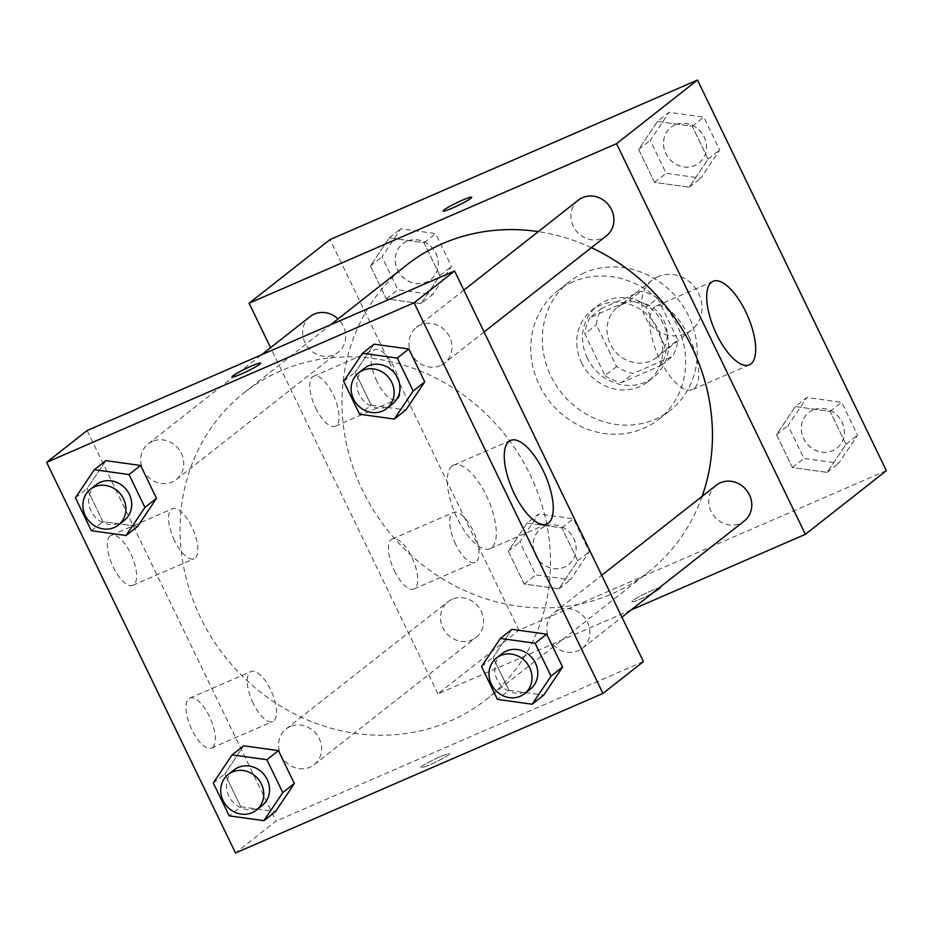 <?xml version="1.0" encoding="UTF-8"?>
<svg xmlns="http://www.w3.org/2000/svg" width="933" height="933" viewBox="0 0 933 933"><rect width="100%" height="100%" fill="white"/><g stroke="black" fill="none" stroke-linecap="round" stroke-linejoin="round"><path stroke-width="0.7" stroke-dasharray="4.67 3.5" d="M658.057 276.623A31.78 29.051 -128.2 0 0 652.19 280.122A31.78 29.051 -128.2 0 0 648.983 323.063A31.78 29.051 -128.2 0 0 691.47 330.095A31.78 29.051 -128.2 0 0 696.823 290.21A31.78 29.051 -128.2 0 0 658.057 276.623M623.361 303.901A31.78 29.051 -128.2 0 0 617.483 307.4A31.78 29.051 -128.2 0 0 614.287 350.341A31.78 29.051 -128.2 0 0 656.762 357.374A31.78 29.051 -128.2 0 0 662.115 317.488A31.78 29.051 -128.2 0 0 623.361 303.901M657.648 298.21L677.836 339.974A43.151 39.443 -128.2 0 1 672.495 356.418L633.227 373.468A43.151 39.443 -128.2 0 1 616.596 366.564L596.409 324.801A43.151 39.443 -128.2 0 1 601.75 308.356L641.029 291.306A43.151 39.443 -128.2 0 1 657.648 298.21L646.091 307.307L666.267 349.059L677.836 339.974M616.596 366.564L605.027 375.649L584.839 333.897L596.409 324.801M601.75 308.356L590.181 317.453L629.46 300.403L641.029 291.306M590.181 317.453A43.151 39.443 -128.2 0 0 584.839 333.897M605.027 375.649A43.151 39.443 -128.2 0 0 621.658 382.565L633.227 373.468M666.267 349.059A43.151 39.443 -128.2 0 1 660.937 365.503L621.658 382.565M646.091 307.307A43.151 39.443 -128.2 0 0 629.46 300.403M587.277 358.097A45.402 41.507 51.8 0 1 597.505 305.791A45.402 41.507 51.8 0 1 658.185 315.832A45.402 41.507 51.8 0 1 653.613 377.177A45.402 41.507 51.8 0 1 587.277 358.097M581.492 362.645A45.402 41.507 -128.2 0 0 647.829 381.714A45.402 41.507 -128.2 0 0 655.479 324.742A45.402 41.507 -128.2 0 0 600.106 305.336A45.402 41.507 -128.2 0 0 591.72 310.327A45.402 41.507 -128.2 0 0 581.492 362.645M660.937 365.503L672.495 356.418M584.361 272.786A81.719 74.71 -128.2 0 0 569.27 281.778A81.719 74.71 -128.2 0 0 561.036 392.198A81.719 74.71 -128.2 0 0 670.267 410.275A81.719 74.71 -128.2 0 0 684.041 307.715A81.719 74.71 -128.2 0 0 584.361 272.786M572.804 281.871A81.719 74.71 -128.2 0 0 557.701 290.874A81.719 74.71 -128.2 0 0 549.467 401.283A81.719 74.71 -128.2 0 0 658.71 419.372A81.719 74.71 -128.2 0 0 672.471 316.812A81.719 74.71 -128.2 0 0 572.804 281.871M886.35 470.664L518.9 630.207L330.06 239.571M421.063 303.657L386.32 298.84L370.413 265.952L389.259 237.88L424.002 242.685L439.898 275.585L421.063 303.657L386.32 298.84L370.413 265.952L389.259 237.88L424.002 242.685L439.898 275.585L421.063 303.657L432.632 294.56L397.89 289.755L381.982 256.867L400.828 228.783L435.571 233.6L451.467 266.488L432.632 294.56M527.11 523.04L561.853 527.856L577.76 560.745L558.914 588.816L524.171 584.011L508.263 551.111L527.11 523.04L561.853 527.856L577.76 560.745L558.914 588.816L524.171 584.011L508.263 551.111L527.11 523.04L538.679 513.943L573.422 518.76L589.318 551.648L570.483 579.731L535.74 574.915L519.833 542.026L538.679 513.943M795.348 406.578L830.09 411.395L845.998 444.283L827.151 472.355L792.409 467.55L776.513 434.661L795.348 406.578L830.09 411.395L845.998 444.283L827.151 472.355L792.409 467.55L776.513 434.661L795.348 406.578L806.917 397.481L841.659 402.298L857.567 435.186L838.72 463.269L803.978 458.453L788.07 425.565L806.917 397.481M657.497 121.418L692.239 126.235L708.147 159.123L689.3 187.195L654.558 182.39L638.65 149.49L657.497 121.418L692.239 126.235L708.147 159.123L689.3 187.195L654.558 182.39L638.65 149.49L657.497 121.418L669.066 112.322L703.809 117.138L719.705 150.026L700.87 178.11L666.127 173.293L650.219 140.405L669.066 112.322M659.631 588.945A15.884 1.504 -25.8 0 0 660.541 587.848A15.884 1.504 -25.8 0 0 645.578 593.411A15.884 1.504 -25.8 0 0 631.921 601.68A15.884 1.504 -25.8 0 0 643.98 597.482A15.884 1.504 -25.8 0 0 659.631 588.945A15.884 1.504 154.2 0 1 643.968 597.47A15.884 1.504 154.2 0 1 631.921 601.668A15.884 1.504 154.2 0 1 645.566 593.4A15.884 1.504 154.2 0 1 660.529 587.837A15.884 1.504 154.2 0 1 659.619 588.933M631 610.019L437.927 693.849L518.9 630.207M688.752 336.416A45.542 17.937 66.5 0 0 656.109 306.036A45.542 17.937 66.5 0 0 657.788 354.96A45.542 17.937 66.5 0 0 692.379 389.597A45.542 17.937 66.5 0 0 688.752 336.416M443.082 211.045L443.093 211.056A15.884 1.504 -25.8 0 0 458.045 205.493A15.884 1.504 -25.8 0 0 471.701 197.225L471.701 197.225M394.414 570.821A27.244 10.729 66.5 0 0 413.937 588.991A27.244 10.729 66.5 0 0 412.934 559.73A27.244 10.729 66.5 0 0 392.245 539.017A27.244 10.729 66.5 0 0 394.414 570.821M315.727 408.059A27.244 10.729 66.5 0 0 335.262 426.229A27.244 10.729 66.5 0 0 334.247 396.968A27.244 10.729 66.5 0 0 313.558 376.256A27.244 10.729 66.5 0 0 315.727 408.059M437.927 693.849L270.582 347.682M455.654 544.231A27.244 10.729 -113.5 0 1 453.485 512.427A27.244 10.729 -113.5 0 1 474.174 533.14A27.244 10.729 -113.5 0 1 475.177 562.401A27.244 10.729 -113.5 0 1 455.654 544.231M376.979 381.469A27.244 10.729 -113.5 0 1 374.798 349.665A27.244 10.729 -113.5 0 1 395.487 370.378A27.244 10.729 -113.5 0 1 396.502 399.639A27.244 10.729 -113.5 0 1 376.979 381.469M578.402 200.105A22.695 20.759 -128.2 0 0 574.576 228.597A22.695 20.759 -128.2 0 0 602.263 238.3A22.695 20.759 -128.2 0 0 606.45 235.804M452.202 599.231A22.695 20.759 -128.2 0 0 448.015 601.727A22.695 20.759 -128.2 0 0 445.717 632.399A22.695 20.759 -128.2 0 0 476.063 637.426A22.695 20.759 -128.2 0 0 479.889 608.934A22.695 20.759 -128.2 0 0 452.202 599.231M310.153 316.567A22.695 20.759 -128.2 0 0 307.867 347.239A22.695 20.759 -128.2 0 0 338.212 352.266A22.695 20.759 -128.2 0 0 338.061 318.923M716.252 485.265A22.695 20.759 -128.2 0 0 713.955 515.937A22.695 20.759 -128.2 0 0 744.301 520.964M406.485 265.147A195.394 178.646 -128.2 0 0 386.775 529.163A195.394 178.646 -128.2 0 0 647.98 572.384A195.394 178.646 -128.2 0 0 702.106 496.379M591.37 247.653A195.394 178.646 -128.2 0 0 538.306 231.629M280.623 370.926A195.394 178.646 -128.2 0 0 244.528 392.431A195.394 178.646 -128.2 0 0 224.83 656.459A195.394 178.646 -128.2 0 0 486.035 699.68A195.394 178.646 -128.2 0 0 518.946 454.464A195.394 178.646 -128.2 0 0 280.623 370.926M440.306 365.596A22.695 20.759 51.8 0 1 412.619 355.893A22.695 20.759 51.8 0 1 416.445 327.401A22.695 20.759 51.8 0 1 446.79 332.428A22.695 20.759 51.8 0 1 444.505 363.089A22.695 20.759 51.8 0 1 440.306 365.596M290.256 726.527A22.695 20.759 -128.2 0 0 286.058 729.023A22.695 20.759 -128.2 0 0 283.772 759.695A22.695 20.759 -128.2 0 0 314.118 764.71A22.695 20.759 -128.2 0 0 317.943 736.23A22.695 20.759 -128.2 0 0 290.256 726.527M152.406 441.367A22.695 20.759 -128.2 0 0 148.207 443.863A22.695 20.759 -128.2 0 0 145.921 474.535A22.695 20.759 -128.2 0 0 176.267 479.55A22.695 20.759 -128.2 0 0 180.092 451.071A22.695 20.759 -128.2 0 0 152.406 441.367M558.494 610.065A22.695 20.759 -128.2 0 0 554.295 612.561A22.695 20.759 -128.2 0 0 552.009 643.234A22.695 20.759 -128.2 0 0 582.355 648.26A22.695 20.759 -128.2 0 0 586.181 619.769A22.695 20.759 -128.2 0 0 558.494 610.065M87.142 430.51L275.981 821.145L235.489 852.96M643.432 661.602L275.981 821.145M212.456 747.531A27.244 10.729 66.5 0 0 209.925 717.57A27.244 10.729 66.5 0 0 189.807 698.129A27.244 10.729 66.5 0 0 191.976 729.933A27.244 10.729 66.5 0 0 211.499 748.103A27.244 10.729 66.5 0 0 212.456 747.531M110.164 535.939A27.244 10.729 66.5 0 0 113.301 567.171A27.244 10.729 66.5 0 0 132.824 585.341A27.244 10.729 66.5 0 0 131.81 556.08A27.244 10.729 66.5 0 0 111.12 535.367A27.244 10.729 66.5 0 0 110.164 535.939M371.147 405.144L405.89 409.96L371.147 405.144L355.24 372.255L371.147 405.144L359.578 414.24M374.086 344.184L355.24 372.255L374.086 344.184M508.998 690.315L543.741 695.12L508.998 690.315L493.102 657.415L508.998 690.315L497.429 699.4M511.937 629.343L493.102 657.415L511.937 629.343M240.761 806.765L275.503 811.582L240.761 806.765L224.853 773.877L240.761 806.765L229.191 815.862M243.7 745.805L224.853 773.877L243.7 745.805M105.849 460.645L87.002 488.717L102.91 521.605L137.652 526.422L102.91 521.605L87.002 488.717L105.849 460.645M253.216 703.354A27.244 10.729 -113.5 0 1 251.047 671.538A27.244 10.729 -113.5 0 1 271.736 692.251A27.244 10.729 -113.5 0 1 272.739 721.512A27.244 10.729 -113.5 0 1 253.216 703.354M174.541 540.58A27.244 10.729 -113.5 0 1 172.36 508.777A27.244 10.729 -113.5 0 1 193.061 529.489A27.244 10.729 -113.5 0 1 194.064 558.75A27.244 10.729 -113.5 0 1 174.541 540.58M440.178 756.721A15.884 1.504 -25.8 0 0 420.818 767.614A15.884 1.504 -25.8 0 0 435.781 762.039A15.884 1.504 -25.8 0 0 449.426 753.782A15.884 1.504 -25.8 0 0 440.178 756.721A15.884 1.504 154.2 0 1 449.426 753.771A15.884 1.504 154.2 0 1 435.769 762.028A15.884 1.504 154.2 0 1 420.806 767.591A15.884 1.504 154.2 0 1 440.178 756.698M452.073 466.103A45.542 17.937 66.5 0 0 456.307 516.217A45.542 17.937 66.5 0 0 489.942 548.709A45.542 17.937 66.5 0 0 488.262 499.785A45.542 17.937 66.5 0 0 453.671 465.159A45.542 17.937 66.5 0 0 452.073 466.103M231.979 376.979L231.979 376.99A15.884 1.504 -25.8 0 0 231.979 376.99A15.884 1.504 -25.8 0 0 241.227 374.051A15.884 1.504 -25.8 0 0 260.599 363.159A15.884 1.504 -25.8 0 0 260.587 363.147L260.599 363.159M364.395 368.313A22.695 20.759 -128.2 0 0 362.109 398.986A22.695 20.759 -128.2 0 0 392.443 404.012M343.682 381.352L355.24 372.255M502.246 653.473A22.695 20.759 -128.2 0 0 499.96 684.146A22.695 20.759 -128.2 0 0 530.306 689.172M481.533 666.512L493.102 657.415M96.157 484.775A22.695 20.759 -128.2 0 0 93.86 515.448A22.695 20.759 -128.2 0 0 124.206 520.474M91.341 530.702L102.91 521.605M75.433 497.814L87.002 488.717M234.008 769.935A22.695 20.759 -128.2 0 0 231.722 800.607A22.695 20.759 -128.2 0 0 262.056 805.634M213.295 782.974L224.853 773.877M675.13 124.87A22.695 20.759 -128.2 0 0 670.944 127.366A22.695 20.759 -128.2 0 0 668.646 158.039A22.695 20.759 -128.2 0 0 698.992 163.065A22.695 20.759 -128.2 0 0 702.817 134.574A22.695 20.759 -128.2 0 0 675.13 124.87M689.3 187.195L700.87 178.11M654.558 182.39L666.127 173.293M638.65 149.49L650.219 140.405M692.239 126.235L703.809 117.138M708.147 159.123L719.705 150.026M675.177 124.835A22.695 20.759 -128.2 0 0 670.99 127.331A22.695 20.759 -128.2 0 0 668.693 158.004A22.695 20.759 -128.2 0 0 699.039 163.03A22.695 20.759 -128.2 0 0 702.864 134.539A22.695 20.759 -128.2 0 0 675.177 124.835M812.981 410.03A22.695 20.759 -128.2 0 0 808.794 412.526A22.695 20.759 -128.2 0 0 806.497 443.198A22.695 20.759 -128.2 0 0 836.843 448.225A22.695 20.759 -128.2 0 0 840.668 419.733A22.695 20.759 -128.2 0 0 812.981 410.03M827.151 472.355L838.72 463.269M792.409 467.55L803.978 458.453M776.513 434.661L788.07 425.565M830.09 411.395L841.659 402.298M845.998 444.283L857.567 435.186M813.028 409.995A22.695 20.759 -128.2 0 0 808.841 412.491A22.695 20.759 -128.2 0 0 806.544 443.163A22.695 20.759 -128.2 0 0 836.889 448.19A22.695 20.759 -128.2 0 0 840.715 419.698A22.695 20.759 -128.2 0 0 813.028 409.995M406.893 241.332A22.695 20.759 -128.2 0 0 402.694 243.828A22.695 20.759 -128.2 0 0 400.409 274.5A22.695 20.759 -128.2 0 0 430.754 279.527A22.695 20.759 -128.2 0 0 434.58 251.035A22.695 20.759 -128.2 0 0 406.893 241.332M386.32 298.84L397.89 289.755M370.413 265.952L381.982 256.867M389.259 237.88L400.828 228.783M424.002 242.685L435.571 233.6M439.898 275.585L451.467 266.488M406.94 241.297A22.695 20.759 -128.2 0 0 402.741 243.793A22.695 20.759 -128.2 0 0 400.455 274.465A22.695 20.759 -128.2 0 0 430.801 279.48A22.695 20.759 -128.2 0 0 434.626 251A22.695 20.759 -128.2 0 0 406.94 241.297M544.744 526.492A22.695 20.759 -128.2 0 0 540.557 528.988A22.695 20.759 -128.2 0 0 538.259 559.66A22.695 20.759 -128.2 0 0 568.605 564.687A22.695 20.759 -128.2 0 0 572.43 536.195A22.695 20.759 -128.2 0 0 544.744 526.492M558.914 588.816L570.483 579.731M524.171 584.011L535.74 574.915M508.263 551.111L519.833 542.026M561.853 527.856L573.422 518.76M577.76 560.745L589.318 551.648M544.79 526.457A22.695 20.759 -128.2 0 0 540.604 528.953A22.695 20.759 -128.2 0 0 538.306 559.625A22.695 20.759 -128.2 0 0 568.652 564.652A22.695 20.759 -128.2 0 0 572.477 536.16A22.695 20.759 -128.2 0 0 544.79 526.457M652.19 280.122L617.483 307.4M691.47 330.095L656.762 357.374M647.829 381.714L653.613 377.177M591.72 310.327L597.505 305.791M658.71 419.372L670.267 410.275M557.701 290.874L569.27 281.778M713.057 281.311L656.109 306.036M749.339 364.861L692.379 389.597M413.937 588.991L475.177 562.401M392.245 539.017L453.485 512.427M335.262 426.229L396.502 399.639M313.558 376.256L374.798 349.665M486.035 699.68L647.98 572.384M244.528 392.431L330.539 324.836M463.853 290.14L416.445 327.401M484.075 331.985L444.505 363.089M314.118 764.71L476.063 637.426M286.058 729.023L448.015 601.727M176.267 479.55L338.212 352.266M148.207 443.863L261.52 354.797M582.355 648.26L621.938 617.145M554.295 612.561L601.703 575.299M211.499 748.103L272.739 721.512M189.807 698.129L251.047 671.538M132.824 585.341L194.064 558.75M111.12 535.367L172.36 508.777M510.619 440.423L453.671 465.159M546.901 523.984L489.942 548.709"/><path stroke-width="1.4" d="M270.582 347.682L249.088 303.213L330.06 239.571L697.511 80.04L886.35 470.664L805.377 534.317L631 610.019M745.7 311.68A45.542 17.937 -113.5 0 1 749.339 364.861A45.542 17.937 -113.5 0 1 714.736 330.235A45.542 17.937 -113.5 0 1 713.057 281.311A45.542 17.937 -113.5 0 1 745.7 311.68M249.088 303.213L616.538 143.682L697.511 80.04M616.538 143.682L805.377 534.317M443.991 209.948A15.884 1.504 154.2 0 1 459.642 201.411A15.884 1.504 154.2 0 1 471.701 197.213A15.884 1.504 154.2 0 1 458.045 205.482A15.884 1.504 154.2 0 1 443.082 211.045A15.884 1.504 154.2 0 1 443.991 209.948M471.701 197.225A15.884 1.504 -25.8 0 0 459.607 201.435A15.884 1.504 -25.8 0 0 444.003 209.96A15.884 1.504 -25.8 0 0 443.093 211.056M484.075 331.985L606.45 235.804A22.695 20.759 -128.2 0 0 608.736 205.132A22.695 20.759 -128.2 0 0 578.402 200.105L463.853 290.14M338.061 318.923A22.695 20.759 -128.2 0 0 314.351 314.071A22.695 20.759 -128.2 0 0 310.153 316.567L261.52 354.797M621.938 617.145L744.301 520.964A22.695 20.759 -128.2 0 0 748.126 492.472A22.695 20.759 -128.2 0 0 720.439 482.769A22.695 20.759 -128.2 0 0 716.252 485.265L601.703 575.299M538.306 231.629A195.394 178.646 -128.2 0 0 442.569 243.63A195.394 178.646 -128.2 0 0 406.485 265.147L330.539 324.836M702.106 496.379A195.394 178.646 -128.2 0 0 591.37 247.653M87.142 430.51L454.593 270.978L643.432 661.602L602.94 693.429L235.489 852.96L46.65 462.336L87.142 430.51M405.89 409.96L424.737 381.889L408.829 348.989L374.086 344.184L408.829 348.989L424.737 381.889L405.89 409.96L394.321 419.057L359.578 414.24L343.682 381.352L362.517 353.269L397.26 358.085L413.167 390.974L394.321 419.057M543.741 695.12L562.587 667.048L546.68 634.16L511.937 629.343L546.68 634.16L562.587 667.048L543.741 695.12L532.172 704.217L497.429 699.4L481.533 666.512L500.368 638.44L535.11 643.245L551.018 676.133L532.172 704.217M275.503 811.582L294.35 783.51L278.442 750.61L243.7 745.805L278.442 750.61L294.35 783.51L275.503 811.582L263.934 820.678L229.191 815.862L213.295 782.974L232.13 754.89L266.873 759.707L282.781 792.595L263.934 820.678M46.65 462.336L414.1 302.793L602.94 693.429M105.849 460.645L140.591 465.45L105.849 460.645L94.28 469.731L129.022 474.547L144.93 507.435L126.083 535.519L91.341 530.702L75.433 497.814L94.28 469.731M156.487 498.339L140.591 465.45L156.487 498.339L137.652 526.422L156.487 498.339L144.93 507.435M509.033 441.379A45.542 17.937 -113.5 0 1 510.619 440.423A45.542 17.937 -113.5 0 1 545.222 475.06A45.542 17.937 -113.5 0 1 546.901 523.984A45.542 17.937 -113.5 0 1 513.255 491.493A45.542 17.937 -113.5 0 1 509.033 441.379M414.1 302.793L454.593 270.978M241.227 374.04A15.884 1.504 154.2 0 1 231.979 376.979A15.884 1.504 154.2 0 1 245.636 368.71A15.884 1.504 154.2 0 1 260.587 363.147A15.884 1.504 154.2 0 1 241.227 374.04M260.587 363.147A15.884 1.504 -25.8 0 0 245.636 368.722A15.884 1.504 -25.8 0 0 231.979 376.979M386.659 408.561L392.443 404.012A22.695 20.759 -128.2 0 0 396.268 375.521A22.695 20.759 -128.2 0 0 368.582 365.818A22.695 20.759 -128.2 0 0 364.395 368.313L358.61 372.862A22.695 20.759 -128.2 0 0 356.324 403.534A22.695 20.759 -128.2 0 0 386.659 408.561A22.695 20.759 -128.2 0 0 390.484 380.069A22.695 20.759 -128.2 0 0 362.797 370.366A22.695 20.759 -128.2 0 0 358.61 372.862M362.517 353.269L374.086 344.184M397.26 358.085L408.829 348.989M413.167 390.974L424.737 381.889M524.521 693.72L530.306 689.172A22.695 20.759 -128.2 0 0 534.119 660.681A22.695 20.759 -128.2 0 0 506.432 650.977A22.695 20.759 -128.2 0 0 502.246 653.473L496.461 658.022A22.695 20.759 -128.2 0 0 494.175 688.694A22.695 20.759 -128.2 0 0 524.521 693.72A22.695 20.759 -128.2 0 0 528.335 665.229A22.695 20.759 -128.2 0 0 500.648 655.526A22.695 20.759 -128.2 0 0 496.461 658.022M500.368 638.44L511.937 629.343M535.11 643.245L546.68 634.16M551.018 676.133L562.587 667.048M118.421 525.011L124.206 520.474A22.695 20.759 -128.2 0 0 128.031 491.983A22.695 20.759 -128.2 0 0 100.344 482.279A22.695 20.759 -128.2 0 0 96.157 484.775L90.373 489.324A22.695 20.759 -128.2 0 0 88.075 519.996A22.695 20.759 -128.2 0 0 118.421 525.011A22.695 20.759 -128.2 0 0 122.246 496.531A22.695 20.759 -128.2 0 0 94.56 486.828A22.695 20.759 -128.2 0 0 90.373 489.324M126.083 535.519L137.652 526.422M129.022 474.547L140.591 465.45M256.272 810.182L262.056 805.634A22.695 20.759 -128.2 0 0 265.882 777.142A22.695 20.759 -128.2 0 0 238.195 767.439A22.695 20.759 -128.2 0 0 234.008 769.935L228.223 774.483A22.695 20.759 -128.2 0 0 225.938 805.156A22.695 20.759 -128.2 0 0 256.272 810.182A22.695 20.759 -128.2 0 0 260.097 781.691A22.695 20.759 -128.2 0 0 232.41 771.988A22.695 20.759 -128.2 0 0 228.223 774.483M232.13 754.89L243.7 745.805M266.873 759.707L278.442 750.61M282.781 792.595L294.35 783.51"/></g></svg>
